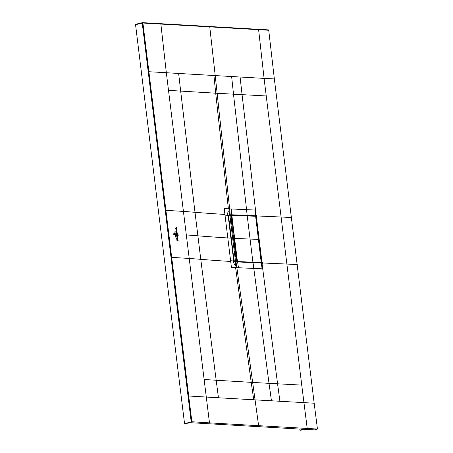 <?xml version="1.0" encoding="UTF-8"?>
<svg xmlns="http://www.w3.org/2000/svg" width="453" height="453" viewBox="0 0 453 453"><rect width="100%" height="100%" fill="white"/><g stroke="black" fill="none" stroke-linecap="round" stroke-linejoin="round"><path stroke-width="0.68" d="M160.566 23.686L142.599 22.65A0.481 0.345 -86.7 0 1 142.91 23.029L160.877 24.077L166.342 72.78L209.473 422.875L191.862 421.743L142.91 23.029L135.549 24.677L135.832 24.224L135.549 24.677L184.547 423.697L191.189 421.817L142.248 23.109A0.481 0.317 -103.2 0 1 142.525 22.656A0.481 0.345 -86.7 0 1 142.599 22.65A0.481 0.481 0 0 0 142.463 22.661L135.764 24.23M302.377 429.223L190.651 422.706L184.547 423.697M209.473 422.875L317.451 429.036L314.575 429.88L305.135 429.382L300.039 430.327L302.434 429.229M191.862 421.743L191.189 421.817M317.451 429.036L314.167 403.215L218.454 397.774L216.172 380.243L251.205 382.349L253.754 399.801M274.348 78.93L264.082 78.392L258.618 29.694L268.737 30.266L268.352 29.887L268.737 30.266L274.348 78.93L314.167 403.215M291.505 217.514A3629.668 629.494 173 0 0 281.103 217.015L264.082 78.392L240.09 77.016L242.066 94.643L233.499 94.184L231.636 76.529L240.09 77.016M297.281 264.552A3629.668 629.494 173 0 0 286.879 264.059L281.103 217.015L256.738 215.928L256.823 216.63L256.37 216.608L255.577 215.169L256.647 215.209L256.738 215.928M186.251 234.926A858.39 148.861 -7 0 1 197.887 235.82A858.452 148.941 173 0 0 227.808 237.95A83.097 14.411 -7 0 1 230.9 238.176L228.34 217.355A1.687 0.294 -7 0 1 228.754 217.497L233.867 259.127A1.687 0.294 -7 0 1 233.867 259.133M258.618 29.694L258.233 29.303L258.618 29.694L209.756 26.869L215.215 75.583L231.636 76.529M256.058 216.693L256.37 216.608L261.976 262.253L262.429 262.27L262.598 263.691L261.528 263.646L261.976 262.253L261.636 262.287M228.38 208.81L228.901 208.839L229.099 210.611C227.927 211.251 227.514 212.836 227.859 215.356A83.097 14.411 173 0 0 225.011 215.152L224.201 208.556L228.38 208.81L215.702 93.193L233.499 94.184L246.568 209.682L254.852 210.005L255.651 215.77L254.994 216.143M261.268 262.938L237.485 261.936L261.364 263.04L261.794 262.264L256.188 216.642L255.56 215.764L231.806 214.779L229.433 214.83L229.348 215.181M261.364 263.04L262.072 268.793L236.874 267.672L236.007 261.964L235.243 261.919L236.115 267.627L231.421 267.344L230.605 260.747A83.097 14.411 -7 0 1 233.459 260.951C233.731 263.453 234.541 265.09 235.883 265.86M236.007 261.964L237.485 261.936L235.877 261.845M233.459 260.951A83.097 14.411 -7 0 1 233.81 260.979L233.589 260.265M234.988 261.687L233.901 260.849M246.647 215.832L255.498 215.917M234.088 240.294L233.754 241.262M229.099 210.611L229.439 214.643L228.216 215.385L228.34 217.355M231.041 238.51L233.567 259.892M148.193 71.682L215.215 75.583L229.66 208.884L230.198 214.688L229.275 214.631M227.859 215.356A83.097 14.411 173 0 1 228.216 215.385L228.408 216.138L229.229 214.875L228.674 215.43M231.353 215.294L230.877 215.356M230.673 215.254L231.064 215.277M228.901 208.839L246.568 209.682L247.174 215.605L231.715 214.96M233.799 237.95L233.255 237.202M228.255 216.84L228.233 216.46M228.572 216.019L228.754 217.497M243.182 262.219L244.541 262.287M248.742 262.457L260.628 262.904M236.874 261.896L237.474 261.692L237.078 261.132L234.292 238.425L233.629 238.612L236.421 261.319L233.629 238.629L234.456 238.403A399.076 69.213 173 0 0 234.694 238.42L258.465 239.399A1535.234 266.256 -7 0 1 258.81 239.416L261.636 262.134L261.239 262.683L245.107 262.066L237.542 261.704L237.242 261.109L234.456 238.403A399.076 69.213 173 0 0 234.694 238.42L258.465 239.399A1535.234 266.256 -7 0 1 258.81 239.416L261.602 262.123L261.324 262.542A1535.234 266.256 173 0 0 261.302 262.542L237.61 261.562M261.262 262.683L260.645 262.904L260.996 262.338M237.242 261.109L236.421 261.319L236.84 261.908M230.849 215.928L233.629 238.629L230.843 215.905L231.738 215.198L231.5 215.719L234.456 238.403L231.851 215.288L247.31 215.945L231.93 215.283M247.264 215.855L255.543 216.166L247.219 215.855L252.927 262.372M231.109 215.351L231.874 215.283M261.37 262.672L261.636 262.134L256.019 216.71L255.656 216.262L247.355 215.945M258.81 239.416L256.03 216.738L255.656 216.262M234.269 261.053L233.844 258.963M236.155 259.218L235.809 259.099M228.471 215.702L229.195 215.447M228.691 215.628L228.856 218.329M228.697 215.6L228.85 218.267M231.381 215.305L230.441 215.396M231.132 218.216L230.804 218.357M235.192 261.726L234.841 261.658M236.37 261.675L230.645 215.028L229.461 215.079L228.714 215.719M229.801 214.982L235.532 261.624M173.516 234.031L173.81 234.586L173.516 234.031L173.912 233.493L174.682 233.674L173.578 234.037L173.935 233.623M174.801 234.654L174.054 234.603L173.635 234.042L173.907 233.714L174.037 234.473L174.801 234.654M174.75 232.865L175.096 235.367L174.75 232.865M175.385 236.223L174.869 232.027L175.385 236.223M174.915 231.172L175.679 237.112L174.915 231.172M176.647 234.592L176.947 234.411L176.466 233.963L177.236 234.535L176.585 234.926L176.557 234.495M177.355 234.422L176.494 227.695L177.355 234.422M177.752 234.048L178.023 234.331L177.678 233.952L178.097 233.98L177.752 234.048M178.222 235.345L177.848 235.317L178.256 235.283M177.786 234.886L177.763 234.558L178.216 234.858L177.786 234.767M178.131 240.713L177.395 235.033L178.131 240.713M176.636 235.424L176.88 235.05L177.225 235.464L176.636 235.424L176.88 235.05M177.236 235.56L176.647 235.52M176.681 235.526L177.202 235.56M176.681 231.415L176.013 231.177L175.832 231.494L175.979 230.973L176.636 231.121L176.285 231.523M176.013 231.177L175.866 231.494M176.211 231.234L176.636 231.121M176.63 231.659L176.789 232.021L175.889 231.959L175.843 231.602L176.693 231.511M175.991 230.175L176.234 229.796L176.579 230.215L175.991 230.175L176.234 229.796M176.591 230.305L176.002 230.266M176.036 230.271L176.557 230.305M177.808 240.175L176.976 240.769L176.902 240.198L177.604 240.056L176.863 239.852L176.806 239.416L177.808 240.175M176.795 238.816L176.681 238.51L177.576 238.459L177.627 238.873L176.885 238.703M176.721 238.227L176.613 237.921L177.508 237.87L177.559 238.284L176.812 238.114M177.231 236.409L177.361 236.709L176.846 236.653L176.715 236.143L177.287 236.285M176.398 229.11L176.245 228.81C176.257 229.654 176.16 229.654 175.957 228.81L175.894 229.116L176.398 229.11L175.894 229.116L175.957 228.81C176.16 229.654 176.257 229.654 176.245 228.81M175.917 227.785L176.257 227.689L176.308 228.102L175.792 228.131L176.381 228.68L175.532 228.612L175.73 228.057M177.57 239.178L177.706 239.49L177.083 239.144L177.627 239.071M176.987 236.874L177.061 237.429L177.236 236.879L177.446 237.242C177.01 237.706 176.874 237.582 177.032 236.868C176.874 237.582 177.01 237.706 177.446 237.242M177.015 237.049L177.061 237.429M176.727 232.836L176.562 233.216L176.947 233.221L176.364 233.335L176.285 232.876L176.296 233.187L176.704 232.87L176.404 232.536L176.727 232.836M176.947 233.221L176.528 233.244M262.061 263.669L277.57 383.799L301.743 385.112L307.219 428.487M258.601 425.61L236.874 267.672L236.115 267.627M188.006 395.967L218.454 397.774M165.226 210.3L183.363 211.404A858.39 148.878 -7 0 1 195 212.304L200.775 259.337A858.39 148.861 -7 0 0 189.139 258.442L171.002 257.338M168.782 233.742L168.114 233.822M142.401 22.684L135.832 24.224M268.352 29.887L258.38 29.315M258.233 29.303L160.639 23.698M160.492 23.692L160.877 24.077L160.492 23.692L142.525 22.656M301.743 385.112L286.879 264.059L262.514 262.966M271.455 400.82L269.008 383.34L277.57 383.799L279.909 401.301M253.051 262.723L269.008 383.34L251.205 382.349L235.6 267.598M204.003 379.501L216.172 380.243L200.775 259.343A858.452 148.941 173 0 0 230.696 261.466M168.499 90.351L180.668 91.093L195 212.304A858.452 148.822 173 0 0 224.92 214.433M178.641 73.482L180.668 91.093L215.702 93.193L213.935 75.509M160.877 24.077L209.756 26.869A0.481 0.34 93.3 0 0 209.45 26.489L160.577 23.686M209.371 26.495A0.481 0.34 93.3 0 1 209.445 26.489L258.306 29.298M266.239 95.962L242.066 94.643L256.109 215.186M237.61 262.055L238.482 267.763M225.011 215.152L230.605 260.747M233.454 258.991A1.687 0.294 -7 0 1 233.867 259.127L234.139 260.769L235.22 261.806L261.285 262.938M231.262 208.975L231.806 214.779L230.113 214.869M228.34 216.404L228.187 215.792M299.863 429.076L300.011 430.276M244.501 262.276L245.169 261.925M243.216 262.213L243.873 261.868M237.559 261.551L236.964 261.902M261.239 262.683L255.622 216.262A1535.234 266.256 173 0 0 255.622 216.262L255.639 216.262M231.834 215.186L237.446 261.681M236.421 261.341L236.772 261.857M231.104 215.401L230.843 215.928L231.67 215.696M231.738 215.198L238.187 215.588M268.425 29.875L258.312 29.298M228.623 215.9L229.065 215.011M299.818 429.076L299.971 430.305M247.23 215.849L238.114 215.492M255.543 216.166L256.058 216.721L258.85 239.427M234.286 261.081L234.025 258.974"/></g></svg>
